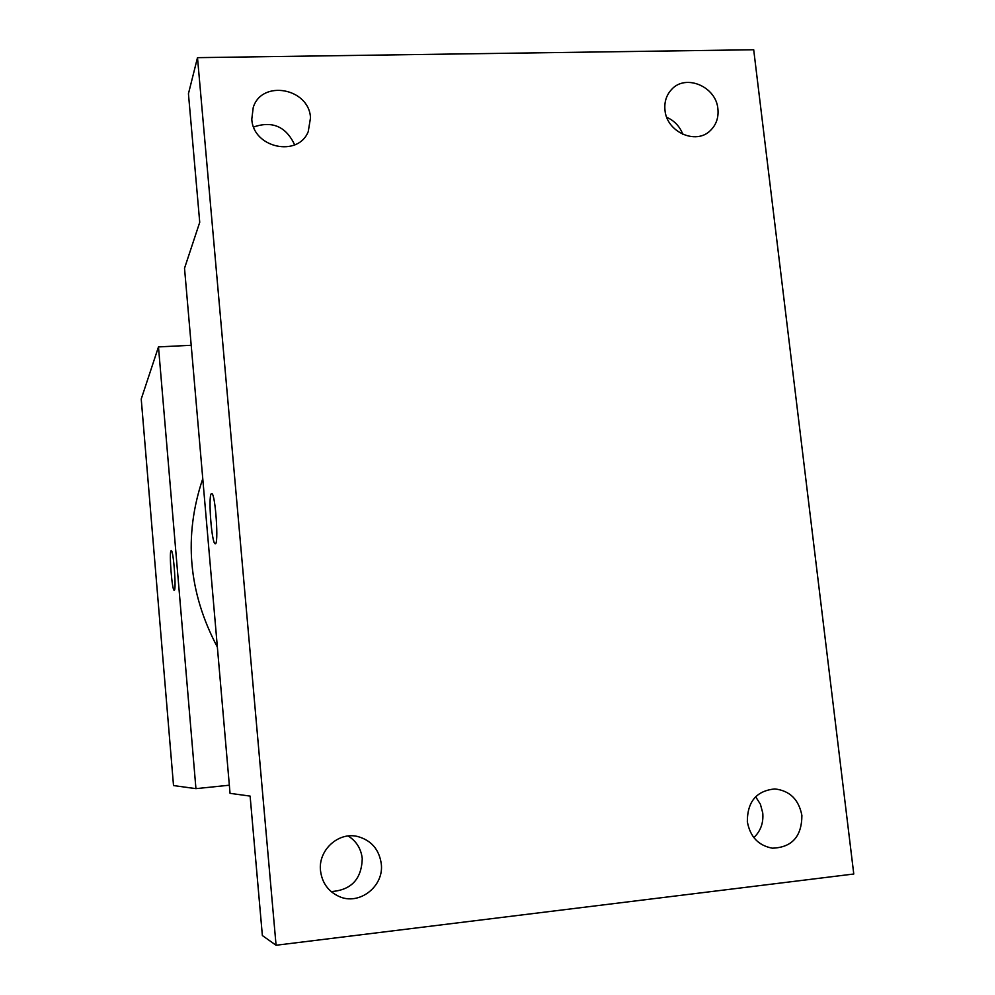 <?xml version="1.0" encoding="UTF-8"?>
<svg xmlns="http://www.w3.org/2000/svg" width="995" height="995" viewBox="0 0 995 995"><rect width="100%" height="100%" fill="white"/><g stroke="black" fill="none" stroke-linecap="round" stroke-linejoin="round"><path stroke-width="1.49" d="M229.335 785.204L195.94 788.649L173.516 785.565L141.228 399.032L158.479 346.907L191.202 345.29M195.94 788.649L158.479 346.907M174.175 590.234L174.175 590.234C172.035 590.669 169.013 552.573 171.041 550.757L171.277 550.633C173.565 550.285 176.575 591.814 174.162 590.234C172.023 590.669 169.013 552.573 171.028 550.757L171.227 550.621M202.769 478.67C183.466 536.106 188.329 592.249 217.37 647.098M230.044 793.338L184.523 268.252L199.734 222.308L188.441 93.729L197.495 57.648L753.7 49.75L853.772 874.008L276.075 945.25L262.369 935.561L250.118 796.1L230.044 793.338M276.075 945.25L197.495 57.648M215.268 543.705L215.131 543.693C211.736 543.668 208.104 496.903 211.251 493.769L211.798 493.532C215.517 493.893 218.987 546.379 215.119 543.693C211.724 543.668 208.092 496.903 211.238 493.769L211.624 493.495M331.136 891.582C351.247 890.164 361.62 879.145 362.242 858.511C361.061 848.66 356.384 841.161 348.2 835.999M753.849 837.616C760.665 831.036 763.638 822.79 762.742 812.903L760.391 804.221L755.628 796.734M294.669 144.86C286.05 126.552 272.381 120.594 253.663 126.987M682.831 134.337C679.796 126.415 674.436 120.743 666.762 117.323M747.344 821.721C747.32 801.659 756.498 790.739 774.881 788.936C789.819 790.702 798.823 799.545 801.895 815.452C801.783 836.546 791.945 847.466 772.381 848.188C758.426 845.576 750.081 836.758 747.344 821.721M664.971 110.097C664.187 101.963 666.389 95.097 671.563 89.5C685.58 73.543 716.213 86.515 717.905 108.94C718.738 117.671 716.213 124.885 710.318 130.606C695.94 145.183 666.588 132.012 664.971 110.097M251.797 119.114L253.227 107.522C261.71 79.314 309.209 88.082 310.502 117.833L308.239 131.614C298.077 157.67 253.028 147.894 251.797 119.114M320.514 870.725C318.014 850.277 338.288 831.671 357.528 836.472C371.197 840.228 379.107 849.32 381.272 863.747C384.281 886.246 359.382 905.798 339.146 896.507C328.288 891.508 322.081 882.913 320.514 870.725"/></g></svg>
